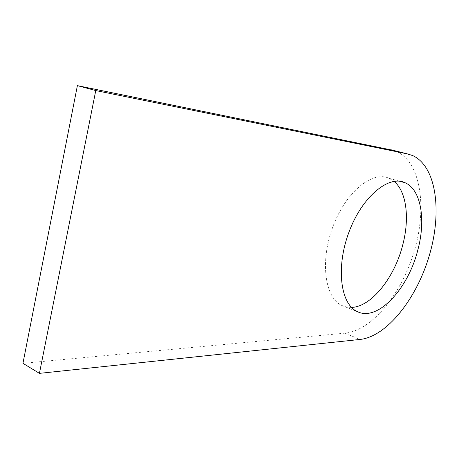 <?xml version="1.0" encoding="UTF-8"?>
<svg xmlns="http://www.w3.org/2000/svg" width="459" height="459" viewBox="0 0 459 459"><rect width="100%" height="100%" fill="white"/><g stroke="black" fill="none" stroke-linecap="round" stroke-linejoin="round"><path stroke-width="0.34" stroke-dasharray="2.29 1.72" d="M351.514 307.415L346.602 307.071L341.995 305.556C324.943 298.126 319.757 261.624 332.85 226.809C345.742 191.896 372.524 170.289 389.272 178.379L394.04 181.362M22.95 363.31L344.996 333.171C372.329 330.549 402.182 293.02 414.546 250.155C427.105 207.359 420.823 162.503 396.714 151.55L393.845 150.477M344.996 333.171L360.045 339.453M341.995 305.556L357.314 311.609M389.272 178.379L399.669 181.248M396.714 151.55L412.761 155.595"/><path stroke-width="0.69" d="M394.04 181.362C406.582 191.581 409.732 218.26 402.836 244.555C394.774 277.247 371.543 306.841 351.514 307.415M417.954 249.489C408.458 288.527 377.803 322 357.314 311.609C340.521 304.277 335.69 267.436 348.955 232.134C362.013 196.733 388.698 174.701 405.165 182.762C421.087 189.653 425.946 219.649 417.954 249.489M393.845 150.477L77.387 85.638L22.95 363.31L39.428 373.362L360.045 339.453C387.08 336.522 416.87 298.39 429.458 255.038C442.229 211.76 436.469 166.525 412.761 155.595L407.064 153.805L95.77 90.572L39.428 373.362M77.387 85.638L95.77 90.572M390.93 149.743L407.064 153.805M399.669 181.248L405.165 182.762"/></g></svg>

